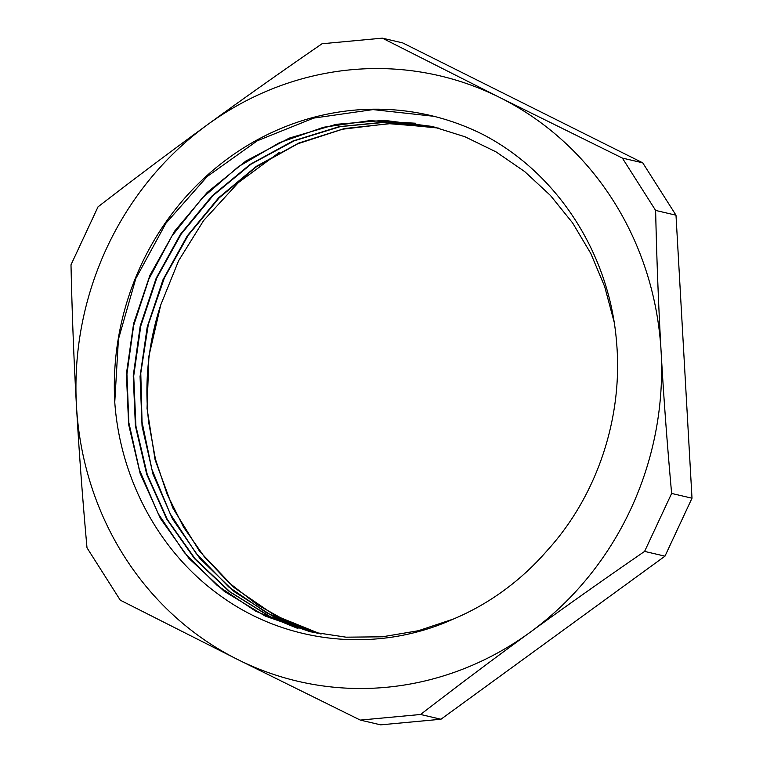 <?xml version="1.0" encoding="UTF-8"?>
<svg xmlns="http://www.w3.org/2000/svg" width="763" height="763" viewBox="0 0 763 763"><rect width="100%" height="100%" fill="white"/><g stroke="black" fill="none" stroke-linecap="round" stroke-linejoin="round"><path stroke-width="1.14" d="M433.832 116.291L373.021 109.605L313.631 118.103L257.312 140.773L207.202 176.511L165.914 223.263L135.814 278.533L118.427 339.268L114.765 402.139C120.134 478.916 159.085 551.201 218.266 594.215C284.971 643.915 376.426 653.986 453.365 619.051L418.429 630.715L382.397 636.8L346.078 637.181L310.283 631.774L265.286 616.103L224.293 591.373L188.938 558.411L160.497 518.582L140.125 473.384L128.642 424.543L126.4 373.956L133.611 323.579L149.929 275.309L174.727 231.036L207.145 192.486L245.839 161.05L289.406 138.065L336.159 124.321L384.275 120.354L431.963 126.41L464.925 136.739L496.055 151.885L524.725 171.608L550.409 195.433L572.593 222.891L590.8 253.488L604.678 286.592L614.015 321.547M313.87 632.584L269.577 616.514L229.31 591.535L194.546 558.669L166.687 519.05L146.706 474.233L135.404 425.916L133.239 375.863L140.211 325.992L156.177 278.209L180.469 234.251L212.181 195.795L250.197 164.341L293.011 140.964L339.068 126.668L386.65 121.927L433.947 126.877M317.656 633.376L273.841 616.847L234.127 591.602L199.944 558.545L172.543 518.993L153.039 474.319L142.061 426.231L140.068 376.531L147.202 327.031L163.072 279.563L187.212 235.939L218.704 197.722L256.339 166.344L298.81 143.034L344.494 128.537L391.705 123.501L438.725 128.098M320.498 633.919L274.909 615.436L233.993 587.5L199.524 551.201L172.858 508.024L155.089 459.793L147.04 408.415L148.928 356.035L160.783 304.819L178.628 260.698L203.616 220.545L238.399 182.567L279.325 152.4M321.109 634.034L288.032 621.874L257.141 604.649L229.034 582.779L204.312 556.761L183.549 527.09L167.183 494.386L155.49 459.364L148.747 422.759A259.906 243.922 103.2 0 1 160.497 305.677M114.765 402.149A270.197 253.574 103.2 0 1 430.256 115.423A270.197 253.574 103.2 0 1 482.636 134.345C557.591 173.067 609.828 254.108 616.609 342.73C623.142 417.599 597.133 496.122 546.661 551.124L546.012 551.878M297.999 628.521L255.634 611.144L217.302 585.545L184.398 552.65L158.141 513.537L139.362 469.693L128.852 422.626L126.935 373.994L133.639 325.563L148.861 279.048L171.942 236.053L202.119 198.151L238.361 166.706L279.334 142.748L323.617 127.24L369.664 120.668L415.816 123.234M314.909 632.804L270.483 616.828L230.102 591.897L195.261 558.974L167.259 519.365L147.259 474.472L135.909 426.04L133.716 375.921L140.783 325.973L156.749 278.075L181.155 234.098L213.001 195.614L251.103 164.14L294.07 140.888L340.241 126.629L387.9 122.042L435.272 127.211M309.377 631.02L266.993 613.09L228.757 586.957L196.129 553.452L170.206 513.804L151.932 469.493L142.042 422.015L140.783 373.126L148.289 324.59L164.303 278.104L188.184 235.328L219.172 197.875L256.12 166.992L297.694 143.806L342.473 129.233L388.815 123.654L435.072 127.392M453.365 619.051A259.906 243.922 -76.8 0 0 546.67 551.124M664.974 556.16L440.957 719.242L420.585 714.483C458.019 685.594 494.51 658.211 530.056 632.346C565.574 606.48 603.762 579.499 644.601 551.401L664.974 556.16L692.003 498.201L671.631 493.442C667.129 443.599 663.61 396.226 661.092 351.342C658.536 306.449 656.714 259.477 655.627 210.435L675.999 215.195L692.003 498.201M440.957 719.242L380.661 724.85L360.289 720.091L420.585 714.483M382.339 38.15L402.711 42.909L642.732 162.834L622.36 158.075L499.803 97.521L382.339 38.15L322.043 43.758C281.194 71.846 243.016 98.828 207.488 124.703C171.952 150.569 135.461 177.941 98.026 206.84L70.997 264.799C72.084 313.851 73.906 360.813 76.453 405.706C78.98 450.599 82.499 497.962 87.001 547.805L120.268 600.166L237.732 659.537L360.289 720.091M644.601 551.401L671.631 493.442M642.732 162.834L675.999 215.195M655.627 210.435L622.36 158.075M76.453 405.706A310.942 291.819 103.2 0 1 207.488 124.703A310.942 291.819 103.2 0 1 499.803 97.521A310.942 291.819 103.2 0 1 661.092 351.342A310.942 291.819 103.2 0 1 530.056 632.346A310.942 291.819 103.2 0 1 237.732 659.537A310.942 291.819 103.2 0 1 76.453 405.706M310.283 631.764L310.779 631.878"/></g></svg>
